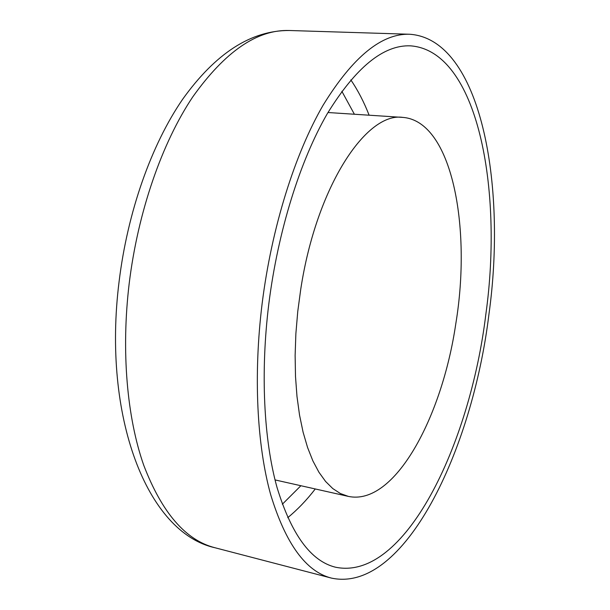<?xml version="1.0" encoding="UTF-8"?>
<svg xmlns="http://www.w3.org/2000/svg" width="610" height="610" viewBox="0 0 610 610"><rect width="100%" height="100%" fill="white"/><g stroke="black" fill="none" stroke-linecap="round" stroke-linejoin="round"><path stroke-width="0.91" d="M300.753 289.209C316.415 186.416 366.412 111.691 402.92 117.41C451.842 121.169 471.82 226.867 455.807 323.689C442.09 417.4 394.51 506.285 348.318 496.387L340.403 493.543L332.793 488.579L325.595 481.481L318.923 472.231L312.877 460.878L307.57 447.488L303.094 432.177L299.54 415.097L296.986 396.454L295.499 376.484L295.126 355.462L295.873 333.685L297.756 311.489L300.753 289.209M485.842 314.341C503.303 189.169 477.821 50.66 410.408 45.841C383.476 44.766 355.76 67.405 327.257 113.742C300.212 160.43 277.962 230.961 268.819 303.864C260.31 372.664 263.833 439.795 276.925 487.1C291.298 534.329 310.757 561.017 335.294 567.163C404.422 581.917 469.982 445.109 485.842 314.341M262.14 303.544C253.272 375.363 256.993 445.391 270.672 494.664C285.693 543.83 305.953 571.646 331.451 578.105C404.262 593.652 472.422 450.271 488.915 314.486C507.055 184.472 480.84 39.299 409.806 34.259C381.791 33.222 352.915 56.829 323.17 105.095C294.935 153.766 271.671 227.4 262.14 303.544M369.119 115.206C363.979 102 357.872 90.227 350.811 79.895M354.395 114.245L341.844 91.264M129.175 283.642C121.085 351.352 127.048 417.82 143.746 465.278C161.94 512.736 185.646 540.216 214.85 547.711C146.934 532.667 102.198 416.599 119.08 281.675C127.574 211.891 151.341 144.776 182.71 99.171C215.665 53.177 251.221 30.286 289.369 30.5C257.252 29.41 225.029 51.568 192.699 96.982C162.085 142.74 137.898 211.853 129.175 283.642M282.338 504.234L300.875 485.728M287.737 517.669C297.428 509.754 306.609 500.185 315.271 488.961M402.92 117.41L327.966 112.522M214.85 547.711L331.451 578.105M289.369 30.5L409.806 34.259M348.318 496.387L275.034 479.917"/></g></svg>
